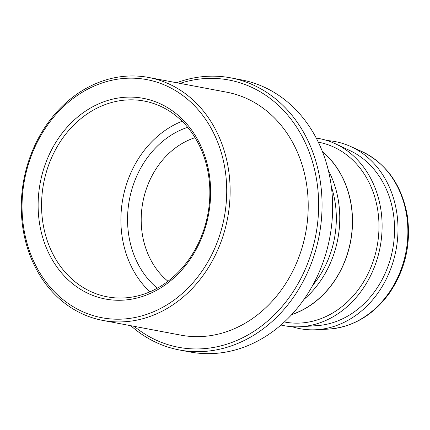 <?xml version="1.0" encoding="UTF-8"?>
<svg xmlns="http://www.w3.org/2000/svg" width="430" height="430" viewBox="0 0 430 430"><rect width="100%" height="100%" fill="white"/><g stroke="black" fill="none" stroke-linecap="round" stroke-linejoin="round"><path stroke-width="0.64" d="M318.302 142.174L318.662 142.244A91.482 76.723 100.7 0 1 377.707 209.953A91.482 76.723 100.7 0 1 284.746 322.038L284.386 321.968M280.978 325.026A95.191 79.835 -79.3 0 0 301.016 326.698A95.191 79.835 -79.3 0 0 380.152 246.938A95.191 79.835 -79.3 0 0 335.513 143.83A95.191 79.835 -79.3 0 0 316.243 138.089M291.696 314.642A91.482 76.723 -79.3 0 0 350.633 241.37A91.482 76.723 -79.3 0 0 322.441 151.661M291.857 314.47A91.364 76.621 -79.3 0 0 350.531 241.354A91.364 76.621 -79.3 0 0 322.527 151.881M303.972 299.404A95.191 79.835 -79.3 0 0 328.321 170.328M312.739 285.294A91.122 76.422 -79.3 0 0 335.061 202.052A91.122 76.422 -79.3 0 0 331.342 186.658M301.016 326.698L316.926 325.65A91.122 76.422 -79.3 0 0 392.681 249.303A91.122 76.422 -79.3 0 0 349.95 150.602L335.513 143.83M292.088 326.698A95.191 79.835 -79.3 0 0 315.878 329.751A95.191 79.835 -79.3 0 0 396.035 249.938A95.191 79.835 -79.3 0 0 350.466 146.399A95.191 79.835 -79.3 0 0 327.198 140.578M182.105 121.265A98.137 82.302 -79.3 0 0 122.254 237.468A98.137 82.302 -79.3 0 0 149.93 291.819M208.469 174.779A99.615 83.544 -79.3 0 0 145.458 101.303A99.615 83.544 -79.3 0 0 43.613 183.449A99.615 83.544 -79.3 0 0 108.527 297.06A99.615 83.544 -79.3 0 0 208.469 174.779M225.035 169.307A121.153 101.604 -79.3 0 0 58.028 112.144A121.153 101.604 -79.3 0 0 90.096 314.615A121.153 101.604 -79.3 0 0 225.035 169.307M209.222 173.924A102.114 85.64 100.7 0 1 95.481 296.399A102.114 85.64 100.7 0 1 68.456 125.743A102.114 85.64 100.7 0 1 209.222 173.924M228.416 168.958A123.625 103.678 100.7 0 1 102.791 320.42A123.625 103.678 100.7 0 1 23.005 228.921A123.625 103.678 100.7 0 1 148.624 77.459A123.625 103.678 100.7 0 1 228.416 168.958M102.791 320.42L180.863 335.147A123.625 103.678 -79.3 0 0 305.665 232.888A123.625 103.678 -79.3 0 0 226.701 92.187L148.624 77.459M134.176 326.338A135.987 114.047 -79.3 0 0 263.907 324.15A135.987 114.047 -79.3 0 0 316.76 180.686A135.987 114.047 -79.3 0 0 180.009 83.377M176.633 82.743A138.46 116.121 100.7 0 1 230.77 77.857A138.46 116.121 100.7 0 1 320.135 180.337A138.46 116.121 100.7 0 1 179.439 349.977A138.46 116.121 100.7 0 1 130.801 325.704M179.439 349.977L190.022 351.971A138.46 116.121 -79.3 0 0 329.799 237.441A138.46 116.121 -79.3 0 0 241.359 79.856L230.77 77.857M361.85 151.532C386.661 163.749 401.813 185.12 407.301 215.645C411.257 244.068 405.221 270.008 389.193 293.454C373.068 315.367 352.783 327.252 328.348 329.117A92.197 77.325 -79.3 0 0 406.597 215.118A92.197 77.325 -79.3 0 0 361.85 151.532L350.466 146.399M195.059 137.665A80.356 67.392 -79.3 0 0 142.319 234.156A80.356 67.392 -79.3 0 0 167.969 281.263M157.31 288.208A90.246 75.685 100.7 0 1 128.806 235.554A90.246 75.685 100.7 0 1 187.663 127.318M328.348 329.117L315.878 329.751"/></g></svg>
